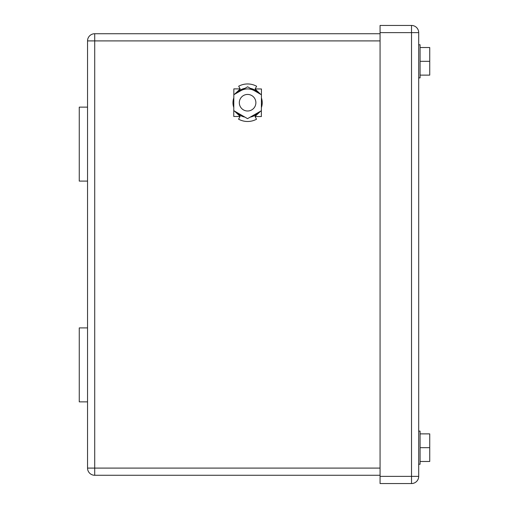 <?xml version="1.0" encoding="UTF-8"?>
<svg xmlns="http://www.w3.org/2000/svg" width="509" height="509" viewBox="0 0 509 509"><rect width="100%" height="100%" fill="white"/><g stroke="black" fill="none" stroke-linecap="round" stroke-linejoin="round"><path stroke-width="0.76" d="M380.064 475.272L94.719 475.272L380.064 475.272L380.064 483.55L380.064 476.373L418.697 476.373L418.697 32.627A7.177 7.177 90 0 0 411.526 25.45L380.064 25.45L380.064 33.728L94.719 33.728A7.177 7.177 0 0 0 87.542 40.905L87.542 181.096L79.264 181.096L87.542 181.096L79.264 181.096L79.264 107.138L87.542 107.138M411.526 483.55L411.526 32.627L418.697 32.627L418.697 476.373A7.177 7.177 -90 0 1 411.526 483.55L380.064 483.55M380.064 476.373L380.064 25.45M380.064 468.095L94.719 468.095L94.719 475.272A7.177 7.177 0 0 1 87.542 468.095L87.542 181.096M247.603 94.439A8.278 8.278 78.4 0 0 239.319 102.723A8.278 8.278 78.4 0 0 247.603 111A8.278 8.278 78.4 0 0 255.881 102.723A8.278 8.278 78.4 0 0 247.603 94.439M79.264 327.904L79.264 401.862L87.542 401.862L79.264 401.862L79.264 327.904L87.542 327.904M87.542 375.922L87.542 353.844M255.066 116.542L261.359 116.561L261.378 110.727L247.552 118.654L233.777 110.644L233.847 88.878L240.133 88.897M255.149 88.941L261.441 88.96L261.378 110.727M240.051 116.497L233.758 116.478L233.777 110.644M260.761 111.077L255.009 116.44L256.517 119.233A18.763 18.763 -101.6 0 1 238.581 119.176L240.108 116.396L234.388 111M233.784 109.938L233.822 95.418M234.439 94.362L240.191 88.999L238.683 86.212A18.763 18.763 -101.6 0 1 256.619 86.263L255.092 89.05L260.812 94.439M261.378 110.02L261.422 95.501M233.828 94.712L247.648 86.784L261.422 94.795M241.024 90.589A13.8 13.8 -101.6 0 1 254.538 90.793M420.078 433.878L429.736 433.878L429.736 461.472L420.078 461.472M420.078 447.672L429.736 447.672M418.697 431.117L418.697 464.233L420.078 464.233L420.078 431.117L418.697 431.117M420.078 47.528L429.736 47.528L429.736 75.122L420.078 75.122M420.078 61.328L429.736 61.328M418.697 44.767L418.697 77.883L420.078 77.883L420.078 44.767L418.697 44.767L420.078 44.767M380.064 32.627L411.526 32.627L411.526 25.45M380.064 40.905L94.719 40.905L94.719 33.728M87.542 468.095L94.719 468.095L94.719 40.905L87.542 40.905M244.861 117.089A14.627 14.627 -101.6 0 1 236.475 112.209M233.79 107.526A14.627 14.627 -101.6 0 1 233.816 97.83M236.532 93.16A14.627 14.627 -101.6 0 1 244.944 88.337M250.345 88.356A14.627 14.627 -101.6 0 1 258.731 93.23M261.416 97.913A14.627 14.627 -101.6 0 1 261.384 107.615M258.674 112.279A14.627 14.627 -101.6 0 1 250.256 117.102"/></g></svg>
